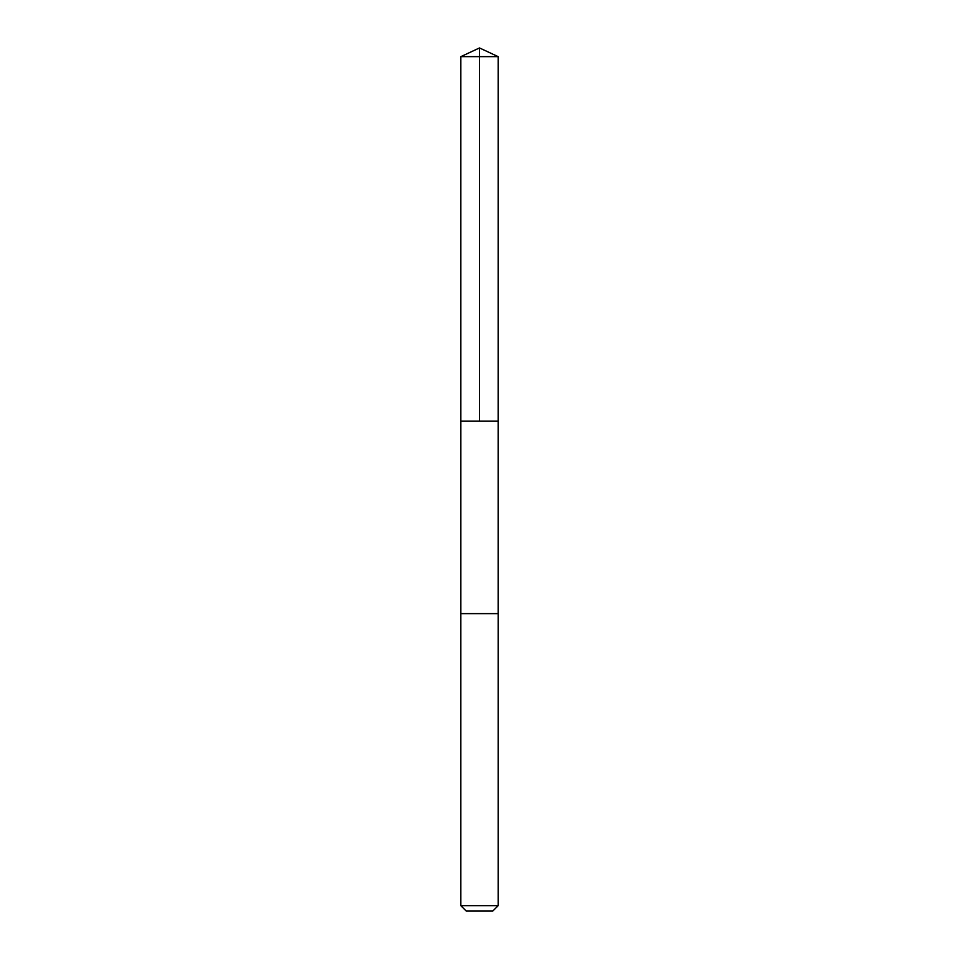 <?xml version="1.0" encoding="UTF-8"?>
<svg xmlns="http://www.w3.org/2000/svg" width="959" height="959" viewBox="0 0 959 959"><rect width="100%" height="100%" fill="white"/><g stroke="black" fill="none" stroke-linecap="round" stroke-linejoin="round"><path stroke-width="1.44" d="M460.847 421.181L498.153 421.181L498.165 56.653L460.835 56.653L460.847 421.181L498.153 421.181L498.153 613.628L460.847 613.628L460.847 421.181M472.631 613.628L460.835 613.628L460.835 905.668L498.165 905.668L498.165 613.628L472.631 613.628M498.165 905.668L492.77 911.05L466.23 911.05L460.835 905.668M479.5 421.181L479.5 47.95L460.835 56.653M479.5 47.95L498.165 56.653"/></g></svg>
